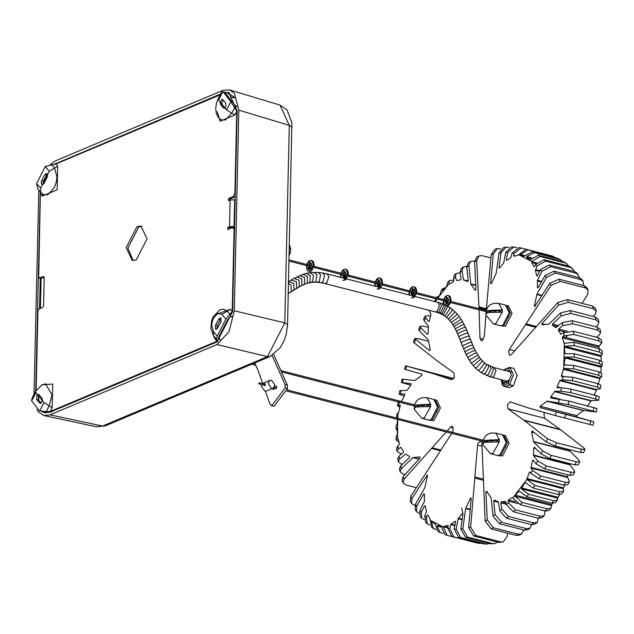 <?xml version="1.0" encoding="UTF-8"?>
<svg xmlns="http://www.w3.org/2000/svg" width="634" height="634" viewBox="0 0 634 634"><rect width="100%" height="100%" fill="white"/><g stroke="black" fill="none" stroke-linecap="round" stroke-linejoin="round"><path stroke-width="0.95" d="M601.27 360.881L600.945 356.562L602.276 354.168L602.181 350.887L599.288 348.803L574.198 342.368L564.197 343.271L562.334 337.795L562.659 336.694L563.903 335.846L573.746 334.483L598.837 340.918L601.737 343.16L599.154 346.061L562.659 336.694M601.745 343.16L601.476 339.983L598.575 337.763L573.485 331.32L563.634 332.692L560.828 334.221L558.372 330.259L558.594 329.062L562.834 325.599L572.621 323.72L597.711 330.163L600.62 332.509L599.328 334.966L596.539 337.24M600.176 329.45L597.276 327.136L572.177 320.693L562.398 322.571L555.899 327.612L552.436 325.329L552.531 324.085L561.201 315.795L570.901 313.434L595.992 319.869L598.916 322.27L597.696 325.163L595.976 326.803M598.916 322.27L598.306 319.346L595.389 316.992L570.299 310.549L560.599 312.911L548.917 324.085L541.896 324.822M542.03 324.814L541.919 323.594L558.657 305.136L568.246 302.315L593.337 308.758L596.253 311.12L595.152 314.504L593.369 316.469M596.253 311.12L595.445 308.378L592.544 306.063L567.454 299.628L557.865 302.45L511.384 354.58L509.379 355.294L508.69 350.864L509.356 349.485L551.065 285.355L560.218 281.433L585.309 287.876L588.114 289.968L587.559 294.723L582.02 303.369M588.114 289.968L586.91 287.685L584.144 285.672L559.053 279.229L549.908 283.152L534.644 306.594M535.056 306.341L534.446 305.77L536.974 294.081L546.453 277.367L555.4 273.103L580.49 279.546L583.129 281.353L583.494 285.506M583.129 281.353L581.75 279.309L579.175 277.605L554.084 271.162L545.137 275.425L538.107 287.828L537.426 287.606L537.442 280.299L541.975 271.249L550.692 266.692L575.783 273.127L578.192 274.625L579.214 277.613M538.107 287.828L537.426 287.606L538.131 287.788M578.192 274.625L576.663 272.818L574.333 271.431L549.242 264.988L540.525 269.553L537.394 275.798L536.705 275.814L535.397 270.322L537.077 265.939L545.549 261.121L570.64 267.564L572.724 268.713L574.111 271.376M537.394 275.798L536.705 275.814L537.291 275.964M572.724 268.713L569.078 266.122L543.988 259.678L535.516 264.497L534.684 266.383L534.01 266.597L531.736 262.492L531.799 261.485L540.01 256.445L565.1 262.888L566.748 263.673L568.444 265.955M534.684 266.383L534.01 266.597L534.438 266.708M551.691 255.874L526.022 249.241L517.875 255.351L513.936 256.263L514.063 253.449L521.14 247.981L546.873 254.599M513.936 256.263L513.58 255.518L515.07 255.898M521.14 247.981L519.008 247.585L512.137 253.093L510.838 257.666L506.796 260.408L506.312 259.789L507.652 252.609L513.699 247.014L516.829 247.728M506.796 260.408L506.312 259.789L507.271 260.035M513.699 247.014L511.511 246.943L505.663 252.546L503.729 262.928L499.592 268.111L498.982 267.675L501.05 252.712L506.098 247.141L508.975 247.601M499.592 268.111L498.982 267.675L499.766 267.881M506.098 247.141L503.879 247.371L499.021 252.926L496.232 273.096L491.382 283.588L490.629 283.461L493.292 253.988L497.333 248.576L500.868 248.932M491.382 283.588L490.629 283.461L491.358 283.644M497.333 248.576L495.106 249.162L491.223 254.527L486.341 309.463M485.826 316.326L484.313 336.583L482.078 340.68L481.238 340.759L479.978 338.405L479.066 309.86M479.035 308.679L476.697 260.637L478.868 255.985L482.086 255.653L490.914 257.919M478.868 255.985L476.689 257.245L474.612 261.842L475.976 289.627L475.207 290.396L470.745 283.818L468.827 265.638L470.388 261.367L474.62 261.065M470.388 261.367L468.257 262.928L466.759 267.144L468.185 280.64L467.543 281.599L463.565 279.84L462.067 270.892L463.169 266.993L466.727 266.383M468.074 281.258L463.803 280.173M463.169 266.993L461.092 268.792L460.046 272.652L461.076 278.825L460.553 279.871L456.559 280.513L455.442 276.955L456.147 273.42L460.078 272.842M456.147 273.42L454.126 275.457L453.469 281.71L449.49 284.127L448.991 283.794L449.355 280.616L453.746 280.133M428.988 310.272L430.946 314.282L429.361 320.986L428.655 321.565L425.755 317.856L425.2 316.033L428.655 315.74L430.431 316.2M425.2 316.033L423.639 319.005L424.201 320.812L428.41 326.185L428.085 333.619L427.387 334.435L420.786 327.762L420.073 326.256L423.441 326.145L428.433 327.429M420.073 326.256L418.638 329.363L419.351 330.853L428.251 339.848L430.288 349.611L429.646 350.705L414.723 338.501L418.004 338.596L428.497 341.29M414.723 338.501L413.439 341.734L414.287 342.923L437.698 361.237L453.865 372.84L454.396 377.167L451.559 379.766L433.537 373.751L405.451 365.778L453.754 378.514M405.443 365.778L404.516 369.186L421.864 374.123L421.689 375.463L414.699 380.574L402.107 379.084L401.354 382.532L411.046 383.649L411.054 384.838L407.06 390.378L399.777 390.766L399.182 394.229L404.674 393.873M404.73 393.896L404.785 394.895L401.433 401.52M400.006 407.266L397.573 405.911L400.212 405.11M400.292 405.15L398.691 412.48L396.781 414.097L396.821 418.083M398.992 442.215L396.195 440.154L397.55 438.474L398.097 438.68L399.539 443.887L396.63 447.881M401.829 453.809L399.792 453.286L396.9 451.059L398.231 448.991L400.633 447.35L403.501 451.424L403.279 452.621L399.04 456.084L397.748 458.541L398.184 461.6L399.475 459.111L405.617 454.095L409.437 456.345L409.342 457.597L400.672 465.887L399.452 468.78L400.062 471.704L401.274 468.772L412.956 457.597L419.977 456.86M400.633 447.35L401.045 447.453L400.633 447.35M420.088 456.932L419.954 458.089L403.216 476.546L402.114 479.93L402.923 482.664L404.009 479.233L446.273 431.944M447.105 430.985L450.489 427.094L452.232 426.294L453.183 430.811L452.414 432.348M451.749 433.347L410.808 496.327L410.253 501.074M414.874 505.544L411.458 503.364L411.965 498.53L427.229 475.088M427.467 475.508L426.817 475.341L427.419 475.912L424.891 487.601L415.421 504.315L415.238 509.696L416.617 511.741M419.161 513.437L416.625 511.733L416.736 506.257L423.766 493.846L424.447 494.076L424.431 501.383L419.898 510.433L420.176 516.417L421.705 518.232M424.447 494.029L423.766 493.846L424.447 494.076M424.257 519.674L421.713 518.224L421.348 512.129L424.471 505.884L425.168 505.869L426.468 511.361L424.796 515.735L425.644 522.337L427.324 523.898L426.357 517.186L427.189 515.299L427.863 515.077L430.137 519.191L431.619 527.377L436.168 529.659M425.2 506.067L424.471 505.884L425.168 505.869M428.069 515.521L427.189 515.299L427.863 515.077M451.495 536.451L446.986 535.286L443.467 527.1L443.998 526.331L447.937 525.42L447.81 528.233L451.899 536.578L477.505 543.116M448.206 525.491L448.293 526.165M481.531 543.322L478.916 543.37L453.825 536.927L449.736 528.59L451.036 524.017L455.077 521.275L455.561 521.893L454.221 529.073L458.644 537.45L483.734 543.885L486.857 544.107L460.625 537.513L456.211 529.136L458.144 518.747L462.281 513.564L462.891 514.008L460.823 528.97L465.57 537.331L490.661 543.774L494.488 543.679M455.529 521.394L455.077 521.275L455.561 521.893M462.891 513.722L462.281 513.564L462.891 514.008M497.492 542.118L494.488 543.671L492.689 543.56L467.599 537.117L462.852 528.756L465.641 508.587L470.491 498.094L471.244 498.221L468.581 527.694L473.669 535.999L498.76 542.442L503.261 541.888L500.828 541.904L475.738 535.461L470.65 527.155L477.56 445.1L477.877 443.538L480.635 440.923L481.888 443.277L485.169 521.045L491.191 528.962L516.282 535.397L519.5 535.064L521.679 533.804L518.366 534.193L493.276 527.75L487.253 519.832L485.898 492.055L486.666 491.287L491.128 497.864L493.046 516.044L499.41 523.732L524.5 530.175L527.979 529.683L530.111 528.122L526.561 528.661L501.47 522.226L495.106 514.539L493.688 501.042L494.33 500.083L498.308 501.843L499.798 510.79L506.495 518.208L531.585 524.651L535.199 524.056L537.275 522.257L533.614 522.891L508.523 516.448L501.827 509.031L500.797 502.857L501.32 501.811L505.663 501.454L506.423 504.727L513.453 511.836L538.543 518.271L542.221 517.629L544.241 515.593L540.525 516.274L515.434 509.839L508.405 502.73L508.405 499.972L512.383 497.547L520.229 504.648L545.319 511.091L549.012 510.425L550.954 508.175L551.731 504.545L552.967 503.341M471.236 498.284L470.491 498.094L471.244 498.221M526.791 479.328L563.285 488.695L563.523 491.287L559.901 491.865L534.811 485.422L526.791 479.328L529.335 472.37L530.016 472.021L530.777 473.241L539.011 478.749L564.101 485.192L567.644 484.748L569.316 481.935L565.766 482.387L540.675 475.952L532.433 470.436L530.967 468.09L532.505 460.688L533.218 460.118L536.118 463.826L544.622 468.867L569.712 475.31L573.168 475.017L574.729 472.045L571.258 472.346L546.167 465.903L537.672 460.87L533.463 455.497L533.78 448.056L534.486 447.247L541.087 453.92L549.837 458.461L574.927 464.904L578.295 464.793L579.73 461.687L576.354 461.806L551.263 455.363L542.514 450.822L533.622 441.835L531.585 432.071L532.227 430.977L546.302 441.993L555.273 446.011L580.364 452.454L583.645 452.549L584.928 449.316M530.404 472.647L529.335 472.37L530.016 472.021M524.175 420.445L560.67 429.812L584.08 448.127L584.92 449.316L581.647 449.221L556.549 442.786L547.578 438.76L524.175 420.445L508.008 408.843L507.477 404.516L510.235 401.893L528.336 407.924L555.297 415.555L592.925 425.271L593.852 421.864L540.01 407.559L540.176 406.22L547.166 401.108L568.167 404.532L596.261 411.965L583.668 410.475L547.166 401.108M597.006 408.518L568.912 401.084L550.827 398.033M550.851 398.033L550.819 396.844L554.813 391.305L560.836 391.202L570.552 392.597L595.643 399.032L598.599 400.276L591.308 400.672L554.813 391.305M598.599 400.284L599.185 396.821L596.222 395.576L571.131 389.133L561.423 387.739L557.199 387.802M557.262 387.81L557.088 386.788L559.774 380.646L562.564 379.829L572.359 380.654L597.45 387.097L600.374 388.579L596.689 389.561L560.194 380.194M600.374 388.579L600.794 385.139L597.87 383.649L572.779 377.214L561.661 376.572M561.756 376.572L561.478 375.732L563.745 368.528L573.596 368.79L598.686 375.233L601.587 376.945L600.113 377.935L563.618 368.568M564.197 343.271L563.777 343.002L564.395 343.16M599.376 348.827L598.829 347.163L599.154 346.061M598.361 383.784L600.113 377.935M594.121 395.037L596.689 389.561M587.314 406.212L591.308 400.672M540.01 407.559L576.504 416.926L576.678 415.587L583.668 410.475M576.504 416.926L593.852 421.864M560.67 429.812L544.503 418.21L543.972 413.883L544.614 412.536M533.622 441.835L570.117 451.202L569.871 449.76M570.117 451.202L579.016 460.189L579.722 461.687M533.463 455.497L569.958 464.865L569.934 463.62M569.958 464.865L574.166 470.238L574.721 472.045M530.967 468.09L567.462 477.457L567.937 474.85M567.462 477.457L568.936 479.803L569.316 481.935M563.285 488.695L564.466 485.279M544.503 510.402L544.907 512.098L544.241 515.593M538.29 518.208L537.275 522.257M507.454 533.131L507.145 536.523L503.261 541.88M566.099 336.622L567.192 335.972M461.79 507.913L462.875 513.722M396.187 440.154L396.091 436.881L397.423 434.488L397.058 428.441L396.741 428.005L396.068 428.949L397.098 430.169M396.068 428.949L396.147 425.596L397.161 423.837L397.534 419.431M397.676 418.297L397.486 416.689L396.535 417.513M397.811 417.331L397.692 416.744M398.691 401.988L397.993 402.463L397.573 405.911M404.246 396.012L399.19 394.229M410.792 385.179L401.362 382.532M438.736 296.332L436.612 297.108L436.374 297.734M436.501 298.931L436.953 299.232M437.682 298.067L440.408 293.804L440.971 290.99L442.833 288.533L442.484 290.443L442.944 290.451L446.637 286.505L447.414 282.875L449.355 280.616M445.401 287.709L442.833 288.533M435.55 298.685L434.734 301.53M555.297 257.673L552.967 256.318L527.876 249.875L520.482 254.527L520.68 255.336L524.31 256.207L532.33 251.777L557.429 258.22L560.298 259.568L534.105 252.689L526.711 256.643L526.743 257.459L529.762 260.011L538.337 255.264L563.428 261.707L566.748 263.665M562.199 261.39L560.298 259.568M530.008 260.075L530.412 259.647M602.276 354.168L599.384 352.068L574.293 345.625L564.87 346.235L564.45 347.194L564.862 353.257L565.346 353.732L574.317 353.748L599.407 360.183L602.3 362.101L602.221 365.453L599.328 363.528L574.238 357.093L565.266 357.077L564.062 364.352L564.45 365.01L573.841 365.39L598.932 371.825L601.832 373.537L601.587 376.953M566.051 353.558L564.862 353.257L565.346 353.732M600.731 372.443L601.206 367.213L602.221 365.453M565.797 364.796L564.062 364.352L564.45 365.01M563.531 491.295L561.756 493.941L558.142 494.496L533.051 488.053L525.356 482.561L524.706 482.696L521.441 488.862L528.621 494.274L553.712 500.709L557.397 500.06L557.96 497.246L559.632 494.718M525.356 482.561L524.706 482.696L525.594 482.926M557.397 500.06L555.535 502.516L551.865 503.142L526.775 496.707L519.595 491.295L518.977 491.247L515.236 495.178L514.998 496.216L522.147 502.429L547.237 508.864L550.954 508.175M519.595 491.295L518.977 491.247L519.674 491.421M531.641 524.667L530.111 528.122M523.747 529.976L521.679 533.804M489.393 543.449L486.857 544.107M446.986 535.286L444.933 534.589L441.193 526.347L437.611 525.483L437.143 525.998L440.012 532.489L443.071 533.376M440.012 532.489L438.07 531.482L435.178 524.231L432.111 521.671L431.516 522.051L433.442 528.669M432.111 521.671L431.516 522.051L432.84 522.392M429.923 525.095L427.324 523.89M416.348 487.681L405.823 484.978L402.923 482.664M404.999 474.581L402.978 474.058L400.062 471.704M402.392 464.246L401.092 463.914L398.184 461.6M235.151 199.94L234.659 199.813L234.057 226.568L234.548 226.687M234.525 227.535L231.22 227.138L229.548 227.844L229.524 228.811M44.214 277.224L41.139 278.524L39.134 278.112M40.394 191.999L38.706 277.201L39.427 278.088L41.139 278.524L40.41 277.637M235.222 196.802L230.205 198.949L230.182 199.924M141.842 226.449L138.703 226.996L127.894 248.108L133.092 260.542M39.126 278.112L43.342 276.432L44.229 277.518L43.595 305.612L42.636 307.466L38.722 309.115L37.945 310.636L36.138 390.338M31.7 400.942L35.916 392.7L35.504 391.471L31.946 398.429L31.7 400.942L39.363 410.737L46.227 411.648L50.11 411.498L217.066 341.235L217.24 339.673L216.4 339.087L217.224 336.139L225.902 319.203L232.21 311.445L234.073 229.421L232.543 227.543L227.788 229.54L227.836 227.4L229.516 226.703L230.118 199.948L228.446 200.653L228.494 198.513L233.249 196.508L234.889 193.299L236.751 111.029L230.839 101.702L223.176 91.906L221.702 91.859L218.144 98.817L218.556 100.045L222.772 91.811M233.177 227.487L232.543 227.543M220.18 94.831L55.887 163.976L45.315 166.496L36.637 183.44L37.778 188.797L40.719 192.403L40.56 188.25L36.637 183.44M126.182 247.664L136.992 226.552L141.01 226.156L147.048 238.883L136.239 259.995L132.221 260.392L126.182 247.664M224.563 92.263L234.889 105.085L237.037 106.884M232.226 316.326L230.079 317.206L227.582 319.782L219.015 336.495L219.102 338.619L220.267 340.006M49.5 412.409L39.363 410.737M218.603 338.263L218.413 337.771M217.668 339.959L217.24 339.673M222.265 104.879L225.11 108.366L223.921 108.279L225.759 106.94L225.847 103.152L222.502 99.324L221.837 99.38L220.109 102.756L220.553 104.444L222.265 104.879L221.821 103.199L223.255 99.982M223.398 107.931L220.553 104.444M216.955 329.022L217.256 325.591L215.544 325.147L215.457 328.935L215.98 329.284L217.819 327.937L220.878 321.969L220.965 318.181L220.442 317.832L218.603 319.179L220.315 319.615L221.179 318.53M220.315 319.615L217.256 325.591M215.544 325.147L218.603 319.179M39.538 402.97L40.703 403.256L42.43 399.88L41.987 398.192L38.619 394.356L36.78 395.703L36.693 399.483L39.538 402.97L41.25 403.414L38.405 399.927L38.492 396.139L39.403 395.022M43.072 184.549L43.374 181.11L47.296 174.057M41.662 180.674L41.131 182.766L42.098 184.803L43.936 183.464L46.995 177.488L47.526 175.396L46.559 173.359L44.721 174.699L41.662 180.674L43.374 181.11M234.057 226.568L229.516 226.703M227.836 227.4L229.548 227.844M230.118 199.948L234.659 199.813M230.205 198.949L228.494 198.513M273.69 354.517L287.353 385.092L287.519 388.46L274.031 406.251L273.516 406.212M289.373 244.803L290.697 248.694L290.364 252.269L289.128 255.732M275.536 388.119L275.037 388.769M272.113 355.508L285.07 384.505L285.245 387.873L271.748 405.665L271.233 405.625L273.531 406.22M274.031 406.251L271.748 405.665L270.044 404.318L265.4 391.154M262.674 383.443L257.983 370.153L254.646 362.989M272.707 388.341L273 389.553L276.582 388.119L276.622 386.114L274.451 387.033M418.812 406.339L418.147 406.624L418.392 405.879M490.431 311.968L489.765 312.245L490.011 311.5M259.393 383.166L258.72 383.443L259.393 383.166M487.491 441.708L486.817 441.993L487.07 441.248M41.075 278.548L40.394 308.417M50.181 164.594L55.808 160.695L222.764 90.424L229.532 89.893L234.39 93.293L238.844 110.15L234.295 310.811L228.977 331.78L216.994 344.579L50.038 414.85L43.96 415.563L38.42 411.981L36.812 409.556M234.16 97.105L230.324 94.561L228.343 94.244M47.407 176.323L46.052 179.335M38.444 396.242L38.832 400.45M41.297 411.228L44.554 412.797L50.11 412.163L217.05 341.908L232.623 311.516L237.179 110.855L228.716 92.604L225.11 92.405M226.647 93.04L229.714 92.968M220.616 93.983L53.454 164.61M40.275 191.856L35.702 391.099M43.691 183.884L47.439 174.469M39.562 308.766L40.251 278.397M45.553 412.956L43.104 411.545M33.959 395.125L38.825 190.081M261.771 384.584L261.422 386.177L264.75 391.067L266.486 390.964L273.167 388.151L271.431 388.254L268.095 383.364L269.878 380.329L271.614 380.226L274.942 385.115L273.167 388.151M269.878 380.329L262.476 383.602M264.449 384.109L265.234 383.736L265.274 385.345L264.861 385.868L264.093 385.179M434.504 399.705L435.09 399.8L438.712 407.432L432.222 420.104L429.258 420.136M436.786 411.989L437.175 410.475M429.147 405.681L428.901 406.164M435.09 399.8L436.802 400.236L440.424 407.876L433.933 420.54L429.82 420.334M417.457 405.633L429.115 404.936L430.716 404.262L430.66 406.537L415.944 406.973L413.915 409.049L421.832 418.289L424.241 418.052L430.66 406.537M429.115 404.936L429.139 406.204M414.549 407.797L414.192 405.966M415.246 405.071L430.716 404.262L427.102 397.748L422.355 397.629L418.575 399.206L416.76 400.743L414.359 404.841M427.102 397.748L433.949 399.507L437.571 407.139L431.088 419.811L428.679 420.049L421.832 418.289M428.132 404.722L427.443 405.958M500.646 310.541L500.678 311.817M506.122 305.326L506.709 305.422L510.33 313.061L503.84 325.725L500.876 325.765M508.405 317.61L508.793 316.097M506.709 305.422L508.413 305.865L512.042 313.497L505.552 326.161L501.431 325.963M497.698 440.281L497.73 441.565M503.174 435.075L503.761 435.17L507.382 442.801L500.9 455.466L497.936 455.505M505.456 447.358L505.845 445.845M503.761 435.17L505.472 435.606L509.094 443.237L502.611 455.909L498.49 455.703M489.076 311.262L500.733 310.565L502.334 309.891L502.279 312.166L487.562 312.602L485.533 314.67L493.45 323.911L495.859 323.673L502.279 312.166M500.733 310.565L500.757 311.833M486.159 313.418L485.81 311.587M486.864 310.692L502.334 309.891L498.72 303.377L493.973 303.25L490.193 304.835L488.378 306.365L485.969 310.462M498.72 303.377L505.567 305.128L509.189 312.768L502.699 325.432L500.297 325.67L493.45 323.911M499.75 310.343L499.061 311.579M486.127 441.002L497.785 440.305L499.386 439.631L499.338 441.906L484.614 442.342L482.593 444.418L490.51 453.659L492.911 453.421L499.338 441.906M497.785 440.305L497.809 441.573M483.219 443.166L482.87 441.335M483.916 440.44L499.386 439.631L495.78 433.117L491.025 432.998L487.245 434.575L485.43 436.105L483.029 440.21M495.78 433.117L502.619 434.876L506.249 442.508L499.758 455.18L497.349 455.41L490.51 453.659M496.81 440.091L496.113 441.327M513.809 368.417L509.998 367.443L508.516 368.52L511.448 374.639L508.175 383.364L509.609 384.767L513.374 385.734L517.193 375.542L513.809 368.417L509.982 367.435L513.429 374.575L509.609 384.767L508.175 383.364L503.451 385.353L505.401 386.637L509.284 384.997L513.374 385.734M513.049 385.963L509.015 387.62L503.792 386.169L502.334 384.679L502.421 384.053L507.565 381.969L508.555 380.028M502.247 384.212L507.945 381.684M503.792 386.169L509.165 387.596M505.797 369.107L504.149 370.177M505.1 369.194L509.49 367.443M502.778 384.426L501.446 379.718M502.643 384.363L502.992 382.999L504.141 383.293M502.707 383.839L502.984 383.301M502.239 379.924L502.928 382.984M563.634 332.692L563.903 335.846M562.398 322.571L562.834 325.599M560.599 312.911L561.201 315.795M557.865 302.45L558.657 305.136M549.908 283.152L551.065 285.355M545.137 275.425L546.453 277.367M540.525 269.553L541.975 271.249M535.516 264.497L537.077 265.939M518.406 254.583L531.799 261.485M512.137 253.093L514.063 253.449M505.663 252.546L507.652 252.609M499.021 252.926L501.05 252.712M491.223 254.527L493.292 253.988M474.612 261.842L476.697 260.637M466.759 267.144L468.827 265.638M460.046 272.652L462.067 270.892M453.461 278.952L455.442 276.955M435.36 301.689L437.119 299.089M437.801 298.099L448.991 283.794M429.44 311.246L429.876 310.502M424.201 320.812L425.755 317.856M419.351 330.853L420.786 327.762M414.287 342.923L415.571 339.689M405.649 369.535L406.576 366.127M402.558 382.564L403.311 379.116M400.45 393.936L401.037 390.481M398.889 405.3L399.301 401.853M397.55 438.474L397.708 419.478M397.772 418.321L398.128 413.154M398.231 448.991L397.97 445.837M399.475 459.111L399.04 456.084M401.274 468.772L400.672 465.887M404.009 479.233L403.216 476.546M411.965 498.53L410.808 496.327M416.736 506.257L415.421 504.315M421.348 512.129L419.898 510.433M426.357 517.186L424.796 515.735M443.467 527.1L430.074 520.197M449.736 528.59L447.81 528.233M456.211 529.136L454.221 529.073M462.852 528.756L460.823 528.97M470.65 527.155L468.581 527.694M487.253 519.832L485.169 521.045M495.106 514.539L493.046 516.044M501.827 509.031L499.798 510.79M508.405 502.73L506.423 504.727M526.854 479.462L512.882 497.888M532.433 470.436L530.777 473.241M537.672 460.87L536.118 463.826M542.514 450.822L541.087 453.92M547.578 438.76L546.302 441.993M556.224 412.148L555.297 415.555M559.315 399.119L558.562 402.566M561.423 387.739L560.836 391.202M562.984 376.382L562.564 379.829M564.323 343.2L563.745 368.528M520.482 254.527L524.976 255.676M526.711 256.643L531.554 257.887M526.743 257.459L531.038 258.569M526.022 249.241L527.876 249.875M552.967 256.318L551.112 255.684M534.105 252.689L532.33 251.777M559.196 259.132L557.429 258.22M538.337 255.264L540.01 256.445M565.1 262.888L563.428 261.707M543.988 259.678L545.549 261.121M570.64 267.564L569.078 266.122M549.242 264.988L550.692 266.692M575.783 273.127L574.333 271.431M554.084 271.162L555.4 273.103M580.49 279.546L579.175 277.605M585.309 287.876L584.144 285.672M559.053 279.229L560.218 281.433M593.337 308.758L592.544 306.063M567.454 299.628L568.246 302.315M570.299 310.549L570.901 313.434M595.992 319.869L595.389 316.992M572.177 320.693L572.621 323.72M597.711 330.163L597.276 327.136M573.485 331.32L573.746 334.483M598.837 340.918L598.575 337.763M564.87 346.235L601.309 355.587M564.45 347.194L600.945 356.562M565.266 357.077L601.555 366.389M564.759 357.861L601.206 367.213M574.198 342.368L574.293 345.625M599.384 352.068L599.288 348.803M574.238 357.093L574.317 353.748M599.328 363.528L599.407 360.183M573.841 365.39L573.596 368.79M598.686 375.233L598.932 371.825M572.779 377.214L572.359 380.654M597.45 387.097L597.87 383.649M571.131 389.133L570.552 392.597M595.643 399.032L596.222 395.576M568.912 401.084L568.167 404.532M593.258 410.975L594.003 407.527M589.858 424.526L590.785 421.119M565.694 414.676L564.767 418.083M580.364 452.454L581.647 449.221M556.549 442.786L555.273 446.011M551.263 455.363L549.837 458.461M574.927 464.904L576.354 461.806M546.167 465.903L544.622 468.867M569.712 475.31L571.258 472.346M540.675 475.952L539.011 478.749M564.101 485.192L565.766 482.387M521.513 487.895L557.96 497.246M521.441 488.862L557.73 498.173M515.236 495.178L551.731 504.545M514.998 496.216L551.437 505.567M534.811 485.422L533.051 488.053M558.142 494.496L559.901 491.865M528.621 494.274L526.775 496.707M551.865 503.142L553.712 500.709M522.147 502.429L520.229 504.648M545.319 511.091L547.237 508.864M515.434 509.839L513.453 511.836M538.543 518.271L540.525 516.274M508.523 516.448L506.495 518.208M531.585 524.651L533.614 522.891M501.47 522.226L499.41 523.732M524.5 530.175L526.561 528.661M516.282 535.397L518.366 534.193M493.276 527.75L491.191 528.962M498.76 542.442L500.828 541.904M475.738 535.461L473.669 535.999M467.599 537.117L465.57 537.331M490.661 543.774L492.689 543.56M460.625 537.513L458.644 537.45M483.734 543.885L485.715 543.956M453.825 536.927L451.899 536.578M476.99 543.013L478.916 543.37M437.143 525.998L441.462 527.108M412.956 457.597L418.995 459.143M419.129 459L413.225 457.479M431.841 448.539L440.21 450.687M440.685 449.966L432.451 447.85M453.413 427.847L450.489 427.094M443.531 526.894L447.858 528.011M448.008 527.361L443.998 526.331M450.671 524.595L454.855 525.673M454.974 525.031L451.036 524.017M458.144 518.747L462.091 519.761M462.178 519.175L458.398 518.208M465.641 508.587L470.206 509.76M470.246 509.3L465.792 508.151M475.08 478.139L483.171 480.223M483.116 479.106L475.167 477.061M481.983 446.233L477.56 445.1M485.898 492.055L487.229 492.404M493.688 501.042L498.372 502.247M500.797 502.857L506.32 504.276M506.027 503.024L501.32 501.811M508.008 501.034L517.606 503.499M515.402 501.771L508.405 499.972M563.333 487.863L526.838 478.496M567.422 476.768L530.927 467.401M533.955 461.061L532.505 460.688M569.863 464.35L533.36 454.982M535.801 448.579L533.78 448.056M569.99 450.877L533.495 441.51M534.62 432.848L531.585 432.071M560.147 429.424L523.652 420.057M544.503 418.21L508.008 408.843M576.678 415.587L540.176 406.22M583.391 410.594L546.896 401.227M560.163 399.246L550.819 396.844M590.943 400.95L554.449 391.574M560.852 387.754L557.088 386.788M596.269 390.013L559.774 380.646M563.705 376.303L561.478 375.732M599.677 378.569L563.182 369.202M598.829 347.163L562.334 337.795M565.013 331.962L558.372 330.259M567.264 331.289L558.594 329.062M557.444 326.613L552.436 325.329M558.625 325.646L552.531 324.085M544.455 324.243L541.919 323.594M514.642 350.84L509.356 349.485M535.397 327.223L525.816 324.767M536.118 326.423L526.363 323.919M535.278 305.984L534.446 305.77M541.808 295.793L536.832 294.517M542.07 295.389L536.974 294.081M541.428 281.964L537.315 280.91M541.745 281.401L537.442 280.299M539.605 271.4L535.397 270.322M539.938 270.734L535.468 269.585M535.992 263.578L531.736 262.492M536.451 262.888L531.728 261.676M483.473 339.301L479.978 338.405M486.238 309.717L479.003 307.862M486.397 308.742L478.963 306.832M475.769 285.395L470.872 284.135M475.754 285.102L470.745 283.818M468.161 281.013L463.565 279.84M453.476 378.902L434.131 373.933M453.492 378.878L433.537 373.751M41.804 384.822L52.733 384.038L52.194 407.678L50.268 411.434M216.915 341.298L215.132 339.103L213.016 334.736M216.218 314.432L230.419 309.249L232.21 311.445M236.751 111.267L234.826 115.031L220.069 121.237L217.28 111.703M55.887 163.976L57.678 166.163L57.139 189.812L42.383 196.025L40.18 193.766M218.144 98.817L216.368 103.604L215.711 108.62L216.297 113.399L218.397 117.607L221.203 119.889L225.53 119.921L231.846 113.177L226.623 109.936L218.556 100.045M230.839 101.702L226.623 109.936M234.826 115.031L231.846 113.177L234.826 107.36M230.126 314.519L227.352 311.12L221.979 314.393L225.902 319.203M216.4 339.087L213.46 335.481L213.301 331.328L211.724 325.353L212.255 321.533L213.603 317.927L217.858 313.378L221.979 314.393M230.419 309.249L227.352 311.12L223.604 309.138L219.927 309.844L213.135 316.81L211.494 321.169L210.86 328.634L213.46 335.481M217.224 336.139L213.301 331.328M46.227 411.648L49.206 405.831L43.984 402.59L39.768 410.832M35.916 392.7L43.984 402.59M52.194 407.678L49.206 405.831L52.012 394.784L45.529 383.919M40.719 192.403L43.516 194.67L47.851 194.701L54.167 187.941L56.164 182.592L56.957 176.91L54.603 168.034L49.238 171.307L40.56 188.25M45.315 166.496L49.238 171.307M57.678 166.163L54.603 168.034L51.837 164.642M215.433 337.898L215.132 339.103M42.383 196.025L42.557 194.107M36.693 399.483L38.405 399.927M46.433 175.142L44.721 174.699M234.96 196.952L233.249 196.508M234.889 193.299L235.301 193.41M234.485 229.524L234.073 229.421M50.11 411.498L51.83 411.941M217.985 341.472L217.066 341.235M237.171 111.132L236.751 111.029M232.202 311.69L232.615 311.793M378.3 287.043L380.305 282.09L377.69 278.881L375.288 282.051M375.003 283.152L375.13 286.227M375.376 286.291L375.162 283.184M375.439 282.09L377.682 279.15L380.138 282.154L378.046 286.98M377.079 289.009L378.379 288.882L381.882 282.043L379.924 277.914L381.755 279.134L382.571 282.407L382.373 284.087L380.337 288.05L378.839 288.993L377.309 289.064L378.609 288.938L382.112 282.098L380.035 277.954M376.913 283.636L377.935 286.6L377.396 283.763M379.251 285.839L377.713 286.544L376.683 283.58M376.968 282.487L378.569 280.45L379.291 280.379L379.917 282.368L377.713 286.544M379.362 280.41L377.19 282.542M412.512 295.824L414.517 290.871L411.902 287.662L409.501 290.832M409.223 291.933L409.342 295.016M409.596 295.079L409.374 291.973M409.651 290.871L411.894 287.931L414.351 290.943L412.266 295.761M411.292 297.79L412.591 297.663L416.094 290.824L414.137 286.703L415.967 287.923L416.792 291.188L416.586 292.868L414.549 296.831L413.059 297.782L411.521 297.845L412.821 297.718L416.324 290.879L414.256 286.734M411.125 292.417L412.155 295.381L411.609 292.543M413.463 294.62L411.926 295.325L410.895 292.361M411.181 291.268L412.782 289.239L413.511 289.167L414.129 291.149L411.926 295.325M414.779 290.792L414.2 289.484M413.574 289.191L411.411 291.323M287.353 385.092L285.07 384.505M285.245 387.873L287.519 388.46M289.207 251.967L290.364 252.269M289.294 248.33L290.697 248.694M344.08 278.263L346.085 273.302L343.469 270.1L341.068 273.27M340.791 274.363L340.918 277.446M341.163 277.51L340.941 274.403M341.227 273.309L343.469 270.369L345.918 273.373L343.834 278.199M343.089 280.283L344.389 280.157L347.9 273.317L345.942 269.196L347.543 270.353L348.359 273.626L348.153 275.307L346.116 279.261L344.627 280.212L343.089 280.283M345.942 269.196L347.67 273.254L344.167 280.101L342.867 280.228M342.701 274.855L343.723 277.819L344.634 277.652M345.039 277.058L343.493 277.763L342.471 274.799M342.748 273.706L344.357 271.669L345.078 271.598L345.704 273.587L343.493 277.763M345.15 271.629L342.978 273.761M306.579 265.583L306.444 266.803L309.059 270.013L311.873 264.521L309.257 261.319L306.856 264.489M307.007 264.529L309.249 261.588L311.706 264.592L309.067 269.743L306.61 266.74L306.729 265.622M308.766 271.471L310.177 271.376L313.679 264.536L311.611 260.384M313.45 264.473L309.947 271.312L308.647 271.447L310.414 271.431L311.904 270.48L313.941 266.526L314.147 264.838L313.323 261.573L311.492 260.352L313.45 264.473M308.481 266.074L309.511 269.038L308.964 266.201M310.818 268.269L309.281 268.982L308.251 266.018M308.536 264.917L310.137 262.888L310.866 262.817L311.484 264.798L309.281 268.982M310.929 262.848L308.766 264.98M445.718 305.216L448.729 299.652L446.114 296.443L443.713 299.62M443.435 300.714L443.935 304.542M444.228 304.518L443.586 300.754M443.871 299.66L446.114 296.712L448.563 299.724L445.924 304.875L445.298 305.009M447.588 306.198L450.536 299.66L448.896 295.642L450.188 296.704L451.004 299.969L450.291 303.282L447.81 306.325M448.579 295.539L450.314 299.605L447.414 306.103M445.337 301.205L446.368 304.169L447.279 304.003M447.683 303.401L446.138 304.106L445.116 301.142M445.393 300.048L447.002 298.02L447.723 297.948L448.349 299.93L446.138 304.106M447.794 297.98L445.623 300.104M288.28 293.423L288.407 287.503M288.502 283.255L291.006 285.054L291.299 291.529L290.253 292.171M292.94 290.475L293.986 289.833L293.693 283.35L288.533 281.654M295.618 288.827L296.664 288.185L296.411 281.686L291.054 280.093L288.248 281.813M298.21 287.313L299.256 286.679L299.05 280.149L293.827 278.477L291.054 280.093M296.775 276.923L301.776 278.706L301.887 285.292L300.849 285.926L306.151 283.707L307.173 283.081L307.347 276.384L302.981 274.34L293.827 278.477M299.763 275.552L304.502 277.454L304.494 284.095L303.623 284.666M306.111 283.723L309.915 282.296L310.28 275.544L306.317 273.381L302.981 274.34M308.639 283.002L312.752 281.758L313.362 274.958L309.868 272.699L306.317 273.381M311.254 282.502L314.971 282.098L315.954 281.472L316.865 274.649L313.878 272.351L309.868 272.699M314.242 282.241L317.404 282.288L319.282 281.528L320.535 274.704L318.054 272.414L313.878 272.351M317.404 282.288L320.962 282.709L322.968 281.956L324.592 275.18L322.603 272.953L318.054 272.414M320.962 282.709L324.727 283.509L326.779 282.772L328.856 276.757L327.184 273.928L322.603 272.953M437.817 302.323L439.497 305.342L437.159 311.381L435.352 311.904L437.127 312.411L438.958 311.896L441.478 305.406L440.091 302.965L414.905 296.443M437.127 312.411L438.879 313.022L440.725 312.507L443.507 306.119L442.405 303.773L440.091 302.965M438.879 313.022L440.44 313.664L442.278 313.148L445.322 306.864L444.474 304.629L442.405 303.773M440.44 313.664L441.969 314.409L443.784 313.885L447.129 307.744L446.566 305.643L444.474 304.629M441.969 314.409L444.038 315.613L445.781 315.05L449.585 309.17L449.395 307.292L446.566 305.643M444.038 315.613L446.035 317.04L447.033 316.826L451.963 310.866L452.153 309.265L449.395 307.292M446.035 317.04L447.961 318.704L448.832 318.387L454.237 312.847L454.784 311.548L452.153 309.265M447.961 318.704L449.768 320.598L456.361 315.058L457.209 314.076L454.784 311.548M449.768 320.598L451.353 322.555L459.285 316.643L457.209 314.076M451.353 322.555L452.827 324.671L461.132 319.29L459.285 316.643M452.827 324.671L454.206 326.938L455.267 325.63L461.378 322.223L462.812 322.072L461.132 319.29M454.206 326.938L455.474 329.315L456.504 327.929L462.757 324.798L464.302 324.838L462.812 322.072M455.474 329.315L456.694 331.836L457.685 330.377L464.056 327.493L465.689 327.715L464.302 324.838M456.694 331.836L457.835 334.427L458.81 332.937L465.253 330.211L466.941 330.552L465.689 327.715M457.835 334.427L459.024 337.304L459.983 335.774L466.481 333.191L468.217 333.635L466.941 330.552M459.024 337.304L460.181 340.244L461.14 338.707L467.662 336.171L469.406 336.662L468.217 333.635M460.181 340.244L461.378 343.327L462.329 341.781L468.859 339.269L470.61 339.769L475.254 350.713L480.738 359.304L486.112 364.106L494.354 367.68L496.034 370.708L493.696 376.747L491.897 377.27L489.123 376.453L490.954 375.938L493.545 369.479L492.238 367.062M489.123 376.453L480.651 372.356L475.373 368.061L471.252 363.242L466.386 355.103L462.606 346.473L463.002 345.467L470.071 342.36L471.799 342.812M463.803 349.397L464.77 347.9L471.236 345.213L472.932 345.593M465.094 352.385L466.085 350.919L472.473 348.058L474.113 348.296M466.386 355.103L467.401 353.693L473.685 350.626L475.254 350.713M467.829 357.845L468.883 356.522L475.017 353.17L476.483 353.051M469.429 360.556L470.547 359.335L477.806 355.294M471.252 363.242L479.241 357.41M473.202 365.715L480.738 359.304M475.373 368.061L476.831 367.26L482.339 361.023M477.933 370.359L479.534 369.685L483.924 364.241L484.178 362.68M480.651 372.356L482.379 371.778L486.246 365.953L486.112 364.106M483.457 374.028L485.272 373.505L488.648 367.379L488.101 365.287M486.278 375.376L488.125 374.868L491.088 368.544L490.153 366.27M418.464 407.155L418.495 405.815M421.848 405.808L421.388 404.5M423.488 405.752L422.609 404.619L424.075 405.752M490.51 311.777L490.114 311.437M493.466 311.429L493.006 310.121M495.099 311.373L494.227 310.248L495.693 311.373M490.526 441.177L490.058 439.869M492.158 441.121L491.279 439.988L492.753 441.121M234.295 310.811L284.817 322.857L289.294 125.358L238.844 110.15M234.699 98.064L230.404 96.772M55.76 163.366L56.695 163.635M105.276 425.858L270.258 356.419L267.516 356.625L102.534 426.064L96.495 426.785L105.276 425.858L102.534 426.064L50.038 414.85M270.258 356.419L280.482 347.44L284.397 339.99L286.219 334.387L287.559 324.735L284.817 322.857L267.516 356.625L216.994 344.579M292.044 127.228L289.294 125.358L280.03 105.109L286.956 109.777L291.894 122.964L287.559 324.735M503.784 370.51L509.688 367.474M508.745 371.667L507.826 370.533L508.706 371.706M507.39 371.033L507.993 370.779L508.793 371.762M507.826 370.533L506.923 370.914M508.531 370.914L507.993 370.779M506.122 382.461L502.199 381.454M506.114 380.923L506.083 382.453M508.08 381.422L491.897 377.27M436.216 297.695L436.612 297.108M524.572 256.168L522.725 255.692M551.382 255.764L553.434 256.461M600.184 329.45L600.62 332.509M597.014 408.518L596.269 411.965M479.359 543.465L477.228 543.069M441.43 526.569L439.172 525.99M411.458 503.364L410.253 501.082M396.892 451.067L396.622 447.881M219.966 339.245L218.453 337.383M35.504 391.471L42.129 384.672L45.894 383.927M234.865 227.923L233.153 227.479M223.176 91.906L224.88 92.342M374.821 283.105L374.789 286.14M379.924 277.914L378.411 277.977L376.913 278.92L375.098 282.003M379.401 280.442L377.682 282.669M409.033 291.886L409.001 294.921M414.137 286.703L412.623 286.758L411.133 287.701L409.318 290.784M413.614 289.223L411.894 291.45M340.609 274.316L340.577 277.359M343.184 274.982L343.723 277.819M345.712 269.133L344.199 269.196L342.701 270.139L340.886 273.222M345.181 271.661L343.462 273.888M306.388 265.535L307.062 270.298L308.647 271.447M311.492 260.352L309.978 260.416L308.489 261.359L306.674 264.441M310.969 262.88L309.249 265.107M443.245 300.667L443.325 304.138M445.829 301.324L446.368 304.169M448.357 295.484L446.843 295.547L445.345 296.482L443.531 299.573M447.826 298.004L446.106 300.231M287.812 293.788L301.166 285.791M324.727 283.509L435.352 311.904M414.264 296.276L380.273 287.551M380.051 287.495L346.061 278.77M345.831 278.714L327.184 273.928M470.61 339.769L469.406 336.662M462.606 346.473L461.378 343.327M494.354 367.68L511.21 372.007M251.658 364.249L255.946 365.35M281.456 371.896L416.847 406.648M418.622 405.934L280.87 370.573M255.233 363.995L253.378 363.52M421.919 404.444L422.609 404.619M289.001 261.073L311.128 266.755M313.703 267.413L345.34 275.536M347.915 276.194L379.552 284.317M382.128 284.975L413.772 293.098M416.348 293.756L447.984 301.879M450.56 302.545L488.465 312.269M489.86 310.858L489.567 311.389M490.24 311.556L450.845 301.443M448.262 300.785L416.625 292.662M414.05 292.005L382.413 283.881M379.837 283.224L348.201 275.101M345.617 274.443L313.981 266.32M311.405 265.654L289.033 259.916M493.529 310.066L494.227 310.248M258.918 383.855L265.218 385.472M273.88 387.691L276.186 388.285M286.853 391.027L485.517 442.017M487.292 441.304L287.162 389.934M265.424 384.355L259.195 382.754M490.589 439.814L491.279 439.988M96.503 426.785L43.96 415.563M280.03 105.109L229.532 89.893M414.073 405.934L413.978 406.513M485.692 311.556L485.589 312.134M482.743 441.304L482.648 441.882M509.11 367.506L509.982 367.435M503.673 386.114L502.088 384.537L502.334 384.053L507.652 381.819L508.516 380.067M503.784 370.24L505.076 369.202M508.888 387.588L504.854 386.55M502.16 384.093L502.714 384.426M502.144 384.069L501.161 379.647"/></g></svg>

